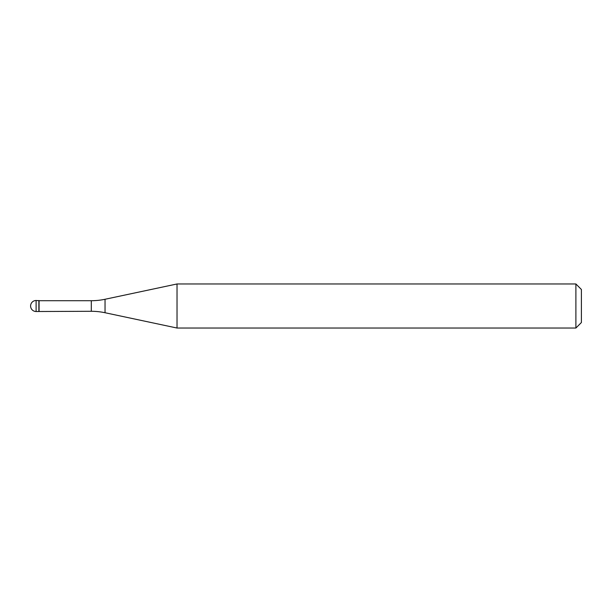 <?xml version="1.0" encoding="UTF-8"?>
<svg xmlns="http://www.w3.org/2000/svg" width="612" height="612" viewBox="0 0 612 612"><rect width="100%" height="100%" fill="white"/><g stroke="black" fill="none" stroke-linecap="round" stroke-linejoin="round"><path stroke-width="0.92" d="M39.084 300.714L36.108 300.492L36.108 311.508L38.862 311.508L38.862 300.492L38.862 311.508L91.303 311.286L91.303 300.714L39.084 300.714L39.084 311.286M36.108 311.508A5.508 5.508 0 0 1 30.6 306A5.508 5.508 0 0 1 36.108 300.492M91.303 300.714A66.096 66.096 0 0 0 105.042 299.268L177.029 283.968L177.029 328.032L105.042 312.732A66.096 66.096 0 0 0 91.303 311.286M177.029 283.968L575.892 283.968L575.892 328.032L177.029 328.032M575.892 328.032L581.4 322.524L581.4 289.476L575.892 283.968M105.042 299.268L105.042 312.732"/></g></svg>
